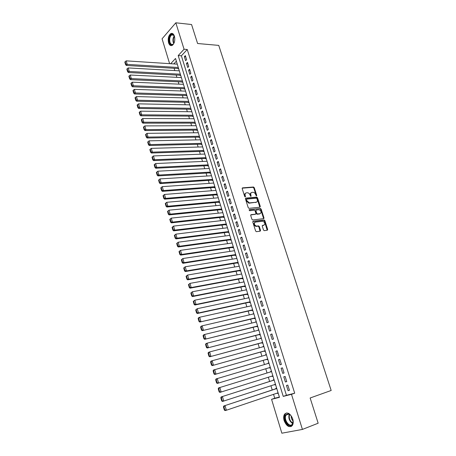 <?xml version="1.0" encoding="UTF-8"?>
<svg xmlns="http://www.w3.org/2000/svg" width="456" height="456" viewBox="0 0 456 456"><rect width="100%" height="100%" fill="white"/><g stroke="black" fill="none" stroke-linecap="round" stroke-linejoin="round"><path stroke-width="0.68" d="M256.483 195.932L256.734 195.385L254.26 187.69L253.479 187.011L242.575 187.861L242.199 188.641L244.672 196.456L245.265 196.935L245.208 195.367C244.872 193.925 245.277 193.087 246.411 192.848L247.511 192.768C248.662 192.911 249.495 193.64 250.002 194.946L250.914 196.428L250.851 194.872C250.515 193.447 250.908 192.614 252.025 192.375L253.103 192.29C254.243 192.438 255.069 193.156 255.582 194.461L256.483 195.932M256.295 195.903L253.792 188.003L253.012 187.325L242.187 188.174M245.089 196.906L244.741 195.675L245.208 195.367M250.732 196.399L250.378 195.179L250.851 194.872M284.151 420.706C283.375 417.935 283.541 415.724 284.635 414.082C287.594 411.768 290.29 413.392 292.729 418.944C293.51 421.703 293.362 423.909 292.285 425.562C289.275 427.905 286.567 426.286 284.151 420.706M168.572 42.818C167.722 38.652 168.458 35.585 170.778 33.619C172.357 32.935 173.571 33.778 174.426 36.161C175.275 40.327 174.551 43.394 172.254 45.366C170.652 46.079 169.421 45.229 168.572 42.818M263.471 229.966L264.195 230.633L267.324 230.234L267.678 229.408L264.862 220.641L264.127 219.969L253.171 221.268L252.801 222.095L255.622 230.998L256.352 231.676L260.182 231.181L260.547 230.348L259.339 226.552L258.603 225.88L256.363 226.113C254.06 224.797 253.73 223.457 255.383 222.095L262.798 221.223C265.078 222.511 265.409 223.839 263.802 225.213L262.622 225.361L262.263 226.182L263.471 229.966M169.615 63.652L162.068 38.806L175.828 22.8L191.566 24.527L197.596 43.514L218.743 45.395L331.176 390.473L310.143 397.991L318.157 423.219L302.419 429.421L281.859 433.2L271.565 399.313L279.465 397.33L175.526 58.471L170.681 63.72M175.828 22.8L184.059 49.237L178.205 55.569L283.239 396.389L291.492 394.32L302.419 429.421M187.256 49.493L181.38 55.809L286.425 395.295L294.696 393.214L187.256 49.493L184.059 49.237M294.696 393.214L291.492 394.32M259.926 207.218L260.285 206.42L257.515 197.801L256.751 197.129L245.83 198.115L245.453 198.907L248.224 207.657L248.987 208.341L259.926 207.218M261.168 209.173L263.967 217.865L263.608 218.675L252.755 219.957L251.906 219.279L250.709 215.494L251.079 214.673L255.52 214.183L255.884 213.374L255.092 210.889L254.34 210.21L249.569 210.706L249.301 209.663L260.422 208.5L261.168 209.173L260.695 209.469L263.482 218.156L263.967 217.865M277.248 393.1L277.351 393.431L278.183 393.152M276.632 388.096L275.789 388.324L275.92 388.751M274.637 384.562L274.746 384.927L275.578 384.659M274.033 379.614L273.19 379.854L273.321 380.275M272.158 376.479L272.99 376.217L272.158 376.479L272.038 376.08M271.445 371.178L270.613 371.429L270.739 371.851M268.048 363.061L268.88 362.811L268.048 363.061L268.168 363.449M269.456 367.656L269.581 368.077L270.414 367.815M265.603 355.093L265.495 354.739L266.327 354.5M266.897 359.311L267.022 359.727L267.849 359.453M263.061 346.788L262.964 346.469L263.796 346.235M264.355 351.012L264.48 351.422L265.301 351.143M260.53 338.529L261.277 338.021M261.824 342.758L261.949 343.168L262.764 342.878M258.016 330.321L258.769 329.859M259.31 334.556L259.435 334.966L260.245 334.664M255.514 322.158L256.283 321.742M256.813 326.405L256.939 326.809L257.737 326.496M253.029 314.047L253.804 313.671M254.334 318.299L254.454 318.704L255.246 318.373M250.555 305.982L251.347 305.645M251.86 310.245L251.986 310.644L252.772 310.302M248.098 297.962L248.896 297.671M249.409 302.231L249.529 302.636L250.31 302.282M245.659 289.993L246.468 289.742M246.97 294.268L247.089 294.667L247.864 294.302M243.23 282.07L244.045 281.859M244.541 286.351L244.661 286.75L245.431 286.374M240.814 274.193L189.992 283.375L191.195 287.565L190.066 288.169L242.962 278.325M242.13 278.479L242.25 278.873L243.014 278.491M239.731 270.653L239.85 271.046L240.608 270.653M237.348 262.873L237.468 263.26L238.22 262.855M234.977 255.138L235.096 255.525L235.843 255.109M232.623 247.448L232.737 247.83L233.478 247.403M230.28 239.799L230.394 240.181L231.129 239.742M227.949 232.195L228.063 232.571L228.792 232.127M225.629 224.631L225.748 225.013L226.472 224.551M223.326 217.113L223.44 217.489L224.158 217.022L171.376 222.859L172.431 222.106L171.017 221.833L170.213 219.04L169.797 219.347L170.595 222.135L171.017 221.833M221.035 209.64L221.149 210.011L221.861 209.538M218.76 202.207L218.874 202.578L219.581 202.093M216.492 194.815L216.606 195.185L217.307 194.689M214.24 187.462L214.354 187.832L215.05 187.325M212 180.154L212.114 180.519L212.804 180.006M209.771 172.887L209.885 173.246L210.569 172.727M207.56 165.659L207.668 166.018L208.352 165.482M205.354 158.466L205.468 158.825L206.14 158.283M203.165 151.318L203.273 151.677L203.946 151.124M200.988 144.21L201.096 144.563L201.763 144.005M198.822 137.142L198.93 137.49L199.591 136.925M196.667 130.108L196.775 130.456L197.431 129.886M194.524 123.114L194.632 123.462L195.282 122.881M192.392 116.16L192.5 116.508L193.144 115.915M190.272 109.24L190.38 109.588L191.024 108.99M188.163 102.361L188.271 102.708L188.909 102.098M186.071 95.521L186.173 95.863L186.806 95.247M183.985 88.715L184.087 89.051L184.714 88.43M181.91 81.943L182.012 82.279L182.634 81.652M179.846 75.211L179.949 75.548L180.57 74.909M186.607 59.673L185.341 55.609L184.361 56.652L185.62 60.711L186.607 59.673M188.727 66.479L187.456 62.392L186.464 63.424L187.735 67.505L188.727 66.479M190.853 73.325L189.576 69.209L188.579 70.23L189.856 74.334L190.853 73.325M192.996 80.205L191.708 76.072L190.705 77.081L191.987 81.202L192.996 80.205M195.145 87.124L193.851 82.969L192.842 83.961L194.131 88.111L195.145 87.124M197.311 94.079L196.012 89.9L194.991 90.886L196.285 95.059L197.311 94.079M199.489 101.078L198.178 96.877L197.152 97.846L198.457 102.041L199.489 101.078M201.672 108.112L200.361 103.888L199.329 104.846L200.634 109.064L201.672 108.112M203.872 115.186L202.555 110.939L201.512 111.88L202.829 116.12L203.872 115.186M206.089 122.299L204.761 118.024L203.712 118.959L205.035 123.223L206.089 122.299M208.312 129.453L206.978 125.155L205.918 126.073L207.252 130.365L208.312 129.453M210.552 136.646L209.207 132.326L208.141 133.232L209.481 137.541L210.552 136.646M212.798 143.879L211.447 139.536L210.376 140.425L211.721 144.763L212.798 143.879M215.061 151.158L213.704 146.786L212.621 147.664L213.978 152.025L215.061 151.158M217.341 158.471L215.973 154.077L214.884 154.937L216.247 159.326L217.341 158.471M219.627 165.83L218.253 161.413L217.153 162.256L218.527 166.668L219.627 165.83M221.929 173.229L220.544 168.788L219.439 169.621L220.818 174.055L221.929 173.229M224.244 180.673L222.853 176.204L221.741 177.019L223.126 181.482L224.244 180.673M226.569 188.157L225.173 183.66L224.05 184.463L225.446 188.955L226.569 188.157M228.912 195.687L227.504 191.167L226.375 191.953L227.778 196.468L228.912 195.687M231.266 203.256L229.852 198.708L228.712 199.483L230.126 204.02L231.266 203.256M233.637 210.871L232.212 206.3L231.067 207.058L232.486 211.624L233.637 210.871M236.02 218.532L234.589 213.932L233.432 214.673L234.857 219.268L236.02 218.532M263.95 218.435L263.528 218.487M238.414 226.233L236.977 221.61L235.809 222.334L237.245 226.951L238.414 226.233M240.825 233.985L239.377 229.328L238.203 230.041L239.645 234.686L240.825 233.985M243.247 241.777L241.794 237.097L240.608 237.793L242.062 242.461L243.247 241.777M245.687 249.62L244.222 244.906L243.031 245.584L244.49 250.287L245.687 249.62M248.144 257.503L246.667 252.766L245.465 253.428L246.935 258.159L248.144 257.503M250.606 265.438L249.124 260.672L247.916 261.316L249.392 266.07L250.606 265.438M253.091 273.418L251.598 268.624L250.378 269.251L251.866 274.033L253.091 273.418M255.588 281.443L254.089 276.621L252.858 277.231L254.351 282.042L255.588 281.443M258.096 289.52L256.591 284.669L255.349 285.262L256.853 290.101L258.096 289.52M260.627 297.643L259.105 292.763L257.857 293.339L259.367 298.207L260.627 297.643M263.169 305.811L261.641 300.903L260.382 301.462L261.898 306.358L263.169 305.811M265.723 314.03L264.189 309.094L262.918 309.635L264.446 314.56L265.723 314.03M268.293 322.301L266.749 317.336L265.472 317.855L267.011 322.814L268.293 322.301M270.881 330.623L269.331 325.624L268.037 326.125L269.587 331.113L270.881 330.623M273.486 338.99L271.924 333.963L270.625 334.447L272.181 339.463L273.486 338.99M276.108 347.415L274.535 342.353L273.224 342.821L274.791 347.871L276.108 347.415M278.741 355.885L277.157 350.795L275.84 351.245L277.413 356.324L278.741 355.885M281.392 364.412L279.802 359.294L278.468 359.716L280.058 364.828L281.392 364.412M284.06 372.991L282.458 367.838L281.118 368.243L282.714 373.384L284.06 372.991M286.744 381.621L285.131 376.434L283.78 376.821L285.388 381.991L286.744 381.621M286.459 385.451L288.078 390.655L289.446 390.302L287.821 385.086L286.459 385.451M174.112 68.297L174.808 70.577M176.164 75.018L176.871 77.343M178.228 81.778L178.946 84.143M180.297 88.578L181.032 90.978M182.383 95.412L183.13 97.852M184.475 102.281L185.233 104.766M186.584 109.189L187.353 111.714M188.704 116.132L189.485 118.702M190.83 123.12L191.628 125.731M192.974 130.142L193.783 132.793M195.128 137.199L195.949 139.895M197.294 144.301L198.126 147.043M199.471 151.443L200.321 154.225M201.66 158.62L202.521 161.447M203.86 165.841L204.738 168.714M206.072 173.098L206.967 176.016M208.301 180.399L209.207 183.363M210.541 187.741L211.459 190.75M212.792 195.122L213.721 198.183M215.055 202.549L216.001 205.656M217.335 210.016L218.293 213.169M219.621 217.523L220.601 220.727M221.924 225.076L222.916 228.325M224.244 232.674L225.247 235.969M226.569 240.312L227.595 243.658M228.918 247.996L229.949 251.393M231.272 255.719L232.321 259.168M233.643 263.494L234.709 266.994M236.026 271.309L237.109 274.86M238.425 279.169L239.525 282.777M240.836 287.08L241.948 290.74M243.259 295.032L244.393 298.748M245.698 303.035L246.85 306.802M248.155 311.083L249.318 314.902M250.623 319.177L251.809 323.053M253.108 327.322L254.305 331.255M255.605 335.513L256.825 339.503M258.119 343.756L259.356 347.803M260.65 352.049L261.898 356.147M263.192 360.388L264.463 364.549M265.751 368.779L267.034 372.991M268.333 377.243L269.616 381.455M270.932 385.765L272.215 389.977M273.549 394.343L274.734 398.23L279.385 397.062M176.364 61.201L173.827 63.92M177.794 68.514L177.897 68.85L178.513 68.2M189.747 104.851L138.533 103.848L139.576 107.502L138.647 108.488L190.739 109.252M192.939 115.237L141.679 114.832L140.63 111.161L191.868 111.754M222.477 212.73L222.779 212.524M224.74 220.254L225.082 220.031M227.008 227.823L227.396 227.578M229.288 235.433L229.727 235.171M231.574 243.094L232.07 242.803M233.86 250.8L234.424 250.481M236.157 258.552L236.789 258.204M238.454 266.355L239.172 265.968M240.808 274.17L241.572 273.782M243.213 282.019L243.977 281.637M245.63 289.908L246.405 289.543M248.064 297.848L248.845 297.489M250.509 305.833L251.296 305.486M252.972 313.865L253.764 313.528M255.445 321.942L256.243 321.617M257.936 330.07L258.74 329.756M260.444 338.244L261.248 337.942M262.964 346.469L263.779 346.178M265.495 354.739L266.315 354.46M274.746 384.927L275.589 384.699M277.351 393.431L278.206 393.214M274.734 398.23L271.565 399.313M181.38 55.809L178.205 55.569M286.425 395.295L283.239 396.389M184.361 56.652L185.7 56.749M186.464 63.424L187.804 63.509M188.579 70.23L189.918 70.309M190.705 77.081L192.044 77.149M192.842 83.961L194.182 84.018M194.991 90.886L196.331 90.932M197.152 97.846L198.491 97.88M199.329 104.846L200.668 104.869M201.512 111.88L202.852 111.897M203.712 118.959L205.052 118.965M205.918 126.073L207.258 126.067M208.141 133.232L209.481 133.215M210.376 140.425L211.715 140.397M212.621 147.664L213.967 147.624M214.884 154.937L216.224 154.892M217.153 162.256L218.498 162.199M219.439 169.621L220.784 169.546M221.741 177.019L223.081 176.934M224.05 184.463L225.395 184.366M226.375 191.953L227.721 191.845M228.712 199.483L230.058 199.363M231.067 207.058L232.406 206.921M233.432 214.673L234.772 214.525M235.809 222.334L237.154 222.175M238.203 230.041L239.548 229.87M240.608 237.793L241.954 237.605M243.031 245.584L244.37 245.391M245.465 253.428L246.81 253.217M247.916 261.316L249.255 261.094M250.378 269.251L251.723 269.011M252.858 277.231L254.197 276.98M255.349 285.262L256.694 284.994M257.857 293.339L259.202 293.06M260.382 301.462L261.721 301.171M262.918 309.635L264.258 309.328M265.472 317.855L266.811 317.536M268.037 326.125L269.382 325.789M270.625 334.447L271.964 334.1M273.224 342.821L274.563 342.456M275.84 351.245L277.18 350.863M278.468 359.716L279.813 359.322M282.714 373.384L284.054 372.962M285.388 381.991L286.727 381.558M288.078 390.655L289.417 390.205M251.159 192.774C250.327 193.19 250.07 193.994 250.378 195.179M245.527 193.258C244.695 193.68 244.433 194.484 244.741 195.675M259.812 207.229L257.041 198.109L256.278 197.437L245.448 198.417M256.939 198.679L256.403 198.206L246.827 199.09L246.565 199.642L246.907 200.714L249.369 202.897L256.118 202.264C257.235 202.008 257.617 201.164 257.281 199.739L256.939 198.679M246.582 199.249L246.097 199.95L246.565 199.642M256.477 202.179L248.896 203.205L246.434 201.022L246.097 199.95M263.482 218.692L263.482 218.156M250.714 214.958L255.36 214.28M249.016 209.942L260.342 208.5M260.074 213.676C261.687 212.308 261.339 210.991 259.031 209.726L256.3 209.994L255.936 210.797L256.728 213.277L257.48 213.955L260.29 213.63M255.981 210.193L255.463 211.094L255.936 210.797M259.595 213.967L257.002 214.252L256.249 213.573L255.463 211.094M260.695 209.469L259.863 208.797M263.984 225.173L262.268 225.629M254.682 222.425C253.291 223.924 253.69 225.253 255.879 226.404L256.66 226.113M260.051 231.198L258.854 226.837L258.119 226.165L256.175 226.398M267.182 230.251L264.377 220.926L263.642 220.254L252.806 221.542M178.29 67.482L127.218 64.387L126.209 60.859L177.264 64.142M125.884 64.119L125.178 61.651L124.824 62.079L125.531 64.547L125.884 64.119L127.218 64.387L126.329 65.453L178.193 68.537M126.209 60.859L125.178 61.651M125.531 64.547L126.329 65.453M174.295 42.448C172.539 45.628 170.932 45.617 169.467 42.419C167.922 37.973 171.427 31.88 173.742 35.083L174.659 37.118M174.272 35.967L173.93 35.443L171.735 34.873C169.877 36.446 169.29 38.902 169.968 42.237C170.652 44.164 171.633 44.848 172.921 44.278L173.759 43.508M172.317 33.448L171.291 33.704C168.982 35.659 168.253 38.703 169.096 42.841C169.626 44.488 170.43 45.418 171.496 45.628M285.496 414.892L288.363 413.752C290.865 414.778 292.427 417.103 293.043 420.745L292.376 424.433C289.537 429.284 282.412 419.298 285.496 414.892M290.723 415.359L288.722 414.071L286.066 415.125C283.267 419.104 289.588 428.252 292.336 424.108L293.088 421.692M286.436 412.942L284.989 414.196C282.116 418.215 287.337 428.201 291.424 426.377M291.185 415.923C291.053 417.884 291.68 419.56 293.06 420.956M180.348 74.197L129.248 71.467L128.233 67.921L179.316 70.834M127.914 71.204L127.201 68.719L126.848 69.147L127.555 71.626L127.914 71.204L129.248 71.467L128.353 72.521L180.251 75.234M128.233 67.921L127.201 68.719M127.555 71.626L128.353 72.521M182.417 80.946L131.294 78.592L130.268 75.023L181.385 77.566M129.949 78.329L129.236 75.833L128.877 76.249L129.589 78.745L129.949 78.329L131.294 78.592L130.387 79.635L182.326 81.966M130.268 75.023L129.236 75.833M129.589 78.745L130.387 79.635M184.503 87.729L133.346 85.756L132.32 82.171L183.46 84.331M132.001 85.494L131.282 82.981L130.918 83.397L131.636 85.905L132.001 85.494L133.346 85.756L132.434 86.782L184.412 88.732M132.32 82.171L131.282 82.981M131.636 85.905L132.434 86.782M186.595 94.552L135.409 92.967L134.377 89.359L185.546 91.137M134.064 92.699L133.34 90.174L132.975 90.579L133.699 93.104L134.064 92.699L135.409 92.967L134.497 93.976L186.51 95.532M134.377 89.359L133.34 90.174M133.699 93.104L134.497 93.976M188.698 101.409L137.49 100.212L136.447 96.581L187.644 97.977M136.139 99.944L135.409 97.402L135.044 97.806L135.768 100.349L136.139 99.944L137.49 100.212L136.566 101.209L188.619 102.372M136.447 96.581L135.409 97.402M135.768 100.349L136.566 101.209M190.813 108.306L139.576 107.502L138.225 107.234L137.49 104.68L137.119 105.074L137.849 107.627L138.225 107.234M138.533 103.848L137.49 104.68M137.849 107.627L138.647 108.488M140.323 114.564L139.587 111.994L139.211 112.387L139.946 114.958L140.323 114.564L141.679 114.832L140.739 115.801L192.877 116.16M140.63 111.161L139.587 111.994M139.946 114.958L140.739 115.801M195.077 122.208L143.794 122.208L142.734 118.514L194.005 118.72M142.432 121.94L141.691 119.352L141.314 119.74L142.05 122.322L142.432 121.94L143.794 122.208L142.848 123.166L195.02 123.114M142.734 118.514L141.691 119.352M142.05 122.322L142.848 123.166M197.226 129.219L145.92 129.624L144.854 125.907L196.148 125.713M144.552 129.356L143.805 126.757L143.429 127.133L144.17 129.732L144.552 129.356L145.92 129.624L144.962 130.564L197.18 130.102M144.854 125.907L143.805 126.757M144.17 129.732L144.962 130.564M199.392 136.27L148.057 137.085L146.986 133.346L198.309 132.742M146.684 136.817L145.937 134.201L145.555 134.571L146.302 137.188L146.684 136.817L148.057 137.085L147.094 138.008L199.352 137.131M146.986 133.346L145.937 134.201M146.302 137.188L147.094 138.008M201.563 143.355L150.206 144.586L149.129 140.83L200.475 139.81M148.833 144.318L148.08 141.685L147.693 142.055L148.445 144.683L148.833 144.318L150.206 144.586L149.237 145.498L201.535 144.199M149.129 140.83L148.08 141.685M148.445 144.683L149.237 145.498M203.752 150.48L152.372 152.133L151.289 148.354L202.658 146.912M150.993 151.865L150.235 149.22L149.847 149.579L150.605 152.224L150.993 151.865L152.372 152.133L151.392 153.028L203.735 151.301M151.289 148.354L150.235 149.22M150.605 152.224L151.392 153.028M205.947 157.651L154.55 159.725L153.461 155.923L204.847 154.06M153.165 159.457L152.401 156.796L152.013 157.149L152.771 159.811L153.165 159.457L154.55 159.725L153.564 160.609L205.947 158.443M153.461 155.923L152.401 156.796M152.771 159.811L153.564 160.609M208.158 164.855L156.739 167.363L155.638 163.539L207.052 161.247M155.348 167.095L154.584 164.416L154.191 164.764L154.954 167.437L155.348 167.095L156.739 167.363L155.741 168.23L208.17 165.625M155.638 163.539L154.584 164.416M154.954 167.437L155.741 168.23M210.381 172.1L158.939 175.041L157.839 171.2L209.27 168.475M157.548 174.773L156.778 172.083L156.38 172.425L157.149 175.115L157.548 174.773L158.939 175.041L157.936 175.896L210.41 172.847M157.839 171.2L156.778 172.083M157.149 175.115L157.936 175.896M158.58 180.126L159.355 182.833L159.76 182.503L158.984 179.789L158.58 180.126L160.045 178.9L211.498 175.742M212.616 179.39L161.156 182.77L160.141 183.608L212.661 180.109M158.984 179.789L160.045 178.9L161.156 182.77L159.76 182.503M159.355 182.833L160.141 183.608M160.797 187.878L161.578 190.602L161.983 190.272L161.202 187.547L160.797 187.878L162.268 186.652L213.739 183.044M214.861 186.715L163.385 190.545L162.364 191.36L214.93 187.41M161.202 187.547L162.268 186.652L163.385 190.545L161.983 190.272M161.578 190.602L162.364 191.36M163.026 195.675L163.812 198.417L164.223 198.092L163.436 195.35L163.026 195.675L164.502 194.45L215.99 190.397M217.124 194.085L165.625 198.366L164.599 199.164L217.216 194.752M163.436 195.35L164.502 194.45L165.625 198.366L164.223 198.092M163.812 198.417L164.599 199.164M165.271 203.518L166.058 206.277L166.474 205.958L165.682 203.199L165.271 203.518L166.748 202.293L218.259 197.784M219.399 201.495L167.876 206.232L166.845 207.018L219.513 202.133M165.682 203.199L166.748 202.293L167.876 206.232L166.474 205.958M166.058 206.277L166.845 207.018M167.529 211.407L168.321 214.183L168.737 213.875L167.945 211.1L167.529 211.407L169.011 210.182L220.539 205.217M221.684 208.951L170.145 214.143L169.102 214.913L221.827 209.56M167.945 211.1L169.011 210.182L170.145 214.143L168.737 213.875M168.321 214.183L169.102 214.913M169.797 219.347L171.285 218.116L222.83 212.69M223.981 216.44L172.431 222.106L171.285 218.116L170.213 219.04M170.595 222.135L171.376 222.859M172.077 227.333L172.881 230.137L173.308 229.841L172.505 227.037L172.077 227.333L173.576 226.102L225.139 220.208M226.296 223.981L174.728 230.115L173.662 230.85L226.467 224.534M172.505 227.037L173.576 226.102L174.728 230.115L173.308 229.841M172.881 230.137L173.662 230.85M174.374 235.364L175.184 238.186L175.611 237.901L174.802 235.074L174.374 235.364L175.879 234.139L227.453 227.766M256.432 226.244L256.061 226.296M228.621 231.562L177.036 238.169L175.965 238.887L228.781 232.087M174.802 235.074L175.879 234.139L177.036 238.169L175.611 237.901M175.184 238.186L175.965 238.887M176.689 243.447L177.498 246.286L177.931 246.006L177.116 243.162L176.689 243.447L178.193 242.221L229.79 235.37M230.958 239.183L179.356 246.28L178.279 246.981L231.112 239.685M177.116 243.162L178.193 242.221L179.356 246.28L177.931 246.006M177.498 246.286L178.279 246.981M179.014 251.581L179.829 254.437L180.262 254.163L179.447 251.302L179.014 251.581L180.525 250.35L232.132 243.014M233.312 246.856L181.699 254.437L180.61 255.115L233.455 247.323M179.447 251.302L180.525 250.35L181.699 254.437L180.262 254.163M179.829 254.437L180.61 255.115M181.351 259.76L182.172 262.633L182.611 262.371L181.79 259.492L181.351 259.76L182.873 258.529L234.492 250.703M235.678 254.568L184.047 262.639L182.953 263.306L235.809 255.007M181.79 259.492L182.873 258.529L184.047 262.639L182.611 262.371M182.172 262.633L182.953 263.306M183.705 267.991L184.532 270.881L184.976 270.625L184.15 267.729L183.705 267.991L185.233 266.76L236.863 258.438M238.055 262.32L186.418 270.898L185.307 271.542L238.18 262.736M184.15 267.729L185.233 266.76L186.418 270.898L184.976 270.625M184.532 270.881L185.307 271.542M186.076 276.273L186.909 279.18L187.353 278.929L186.521 276.017L186.076 276.273L187.604 275.042L239.252 266.219M240.449 270.123L188.795 279.203L187.678 279.83L240.568 270.511M186.521 276.017L187.604 275.042L188.795 279.203L187.353 278.929M186.909 279.18L187.678 279.83M188.459 284.607L189.992 283.375L188.459 284.607L189.297 287.536L189.742 287.291L188.904 284.356M242.854 277.972L191.195 287.565L189.742 287.291M189.297 287.536L190.066 288.169M190.853 292.991L191.697 295.938L192.153 295.699L191.309 292.752L190.853 292.991L192.398 291.76L244.063 281.911M245.277 285.861L193.606 295.972L192.466 296.565L245.374 286.191M191.309 292.752L192.398 291.76L193.606 295.972L192.153 295.699M191.697 295.938L192.466 296.565M193.264 301.427L194.113 304.391L194.57 304.163L193.72 301.194L193.264 301.427L194.815 300.196L246.491 289.828M247.711 293.801L196.029 304.437L194.883 305.007L247.802 294.097M193.72 301.194L194.815 300.196L196.029 304.437L194.57 304.163M194.113 304.391L194.883 305.007M195.692 309.915L196.547 312.896L197.009 312.673L196.154 309.692L195.692 309.915L197.248 308.683L248.936 297.791M250.162 301.786L198.468 312.947L197.317 313.5L250.241 302.054M196.154 309.692L197.248 308.683L198.468 312.947L197.009 312.673M196.547 312.896L197.317 313.5M198.138 318.453L198.993 321.457L199.46 321.246L198.599 318.237L198.138 318.453L198.537 317.769L199.694 317.228L251.393 305.799M252.624 309.818L199.762 322.05L252.698 310.057M198.599 318.237L199.694 317.228L200.925 321.52L199.46 321.246M198.993 321.457L199.762 322.05M200.594 327.049L201.461 330.07L201.928 329.865L201.062 326.844L200.594 327.049L200.993 326.342L202.162 325.823L253.861 313.853M255.103 317.9L202.225 330.651L255.166 318.106M201.062 326.844L202.162 325.823L203.399 330.138L201.928 329.865M201.461 330.07L202.225 330.651M203.068 335.696L203.935 338.74L204.408 338.54L203.541 335.496L203.068 335.696L203.461 334.972L204.641 334.47L256.346 321.959M257.594 326.029L204.698 339.31L257.646 326.2M203.541 335.496L204.641 334.47L205.884 338.814L204.408 338.54M203.935 338.74L204.698 339.31M205.559 344.4L206.431 347.461L206.91 347.272L206.032 344.212L205.559 344.4L205.947 343.653L207.132 343.174L258.848 330.11M260.102 334.202L207.195 348.019L260.148 334.345M206.032 344.212L207.132 343.174L208.386 347.546L206.91 347.272M206.431 347.461L207.195 348.019M208.061 353.161L208.939 356.239L209.424 356.056L208.54 352.978L208.061 353.161L208.443 352.391L209.646 351.935L261.362 338.306M262.627 342.427L209.703 356.78L262.662 342.536M208.54 352.978L209.646 351.935L210.906 356.335L209.424 356.056M208.939 356.239L209.703 356.78M210.581 361.973L211.464 365.074L211.954 364.897L211.065 361.796L210.581 361.973L210.963 361.186L212.171 360.747L263.893 346.554M265.164 350.698L212.228 365.604L265.187 350.778M211.065 361.796L212.171 360.747L213.442 365.176L211.954 364.897M211.464 365.074L212.228 365.604M213.117 370.842L214.006 373.96L214.497 373.795L213.607 370.677L213.117 370.842L213.493 370.033L266.441 354.853M267.718 359.02L214.765 374.479L267.729 359.066M213.607 370.677L214.713 369.616L215.99 374.074L214.497 373.795M214.006 373.96L214.765 374.479M215.671 379.768L216.566 382.903L217.062 382.749L216.161 379.609L215.671 379.768L216.041 378.942L269 363.204M270.283 367.393L217.324 383.41L270.288 367.405M216.161 379.609L217.273 378.543L218.555 383.029L217.062 382.749M216.566 382.903L217.324 383.41M271.571 371.594L218.606 387.902L271.576 371.6M272.87 375.818L219.895 392.405L219.142 391.909L219.638 391.761L218.732 388.603L218.236 388.751L219.142 391.909M218.732 388.603L219.849 387.526L221.143 392.04L219.638 391.761M218.236 388.751L218.606 387.902M274.153 380.008L221.188 396.919L274.164 380.047M275.47 384.294L222.482 401.451L221.73 400.972L222.232 400.835L221.325 397.655L220.824 397.792L221.73 400.972M221.325 397.655L222.437 396.566L223.742 401.109L222.232 400.835M220.824 397.792L221.188 396.919M276.752 388.472L223.788 405.994L276.775 388.546M278.08 392.815L226.358 410.24L225.093 410.56L224.341 410.092L224.848 409.961L223.93 406.758L223.423 406.889L224.341 410.092M223.93 406.758L225.047 405.669L226.358 410.24L224.848 409.961M223.423 406.889L223.788 405.994M256.266 195.692L256.734 195.385M245.06 196.69L245.527 196.376M250.703 196.188L251.17 195.88M242.21 188.111L242.575 187.861M252.966 187.325L253.433 187.011M253.792 188.003L254.26 187.69M245.476 198.349L245.83 198.115M256.215 197.437L256.682 197.129M257.041 198.109L257.515 197.801M259.812 206.722L260.285 206.42M246.434 201.022L246.907 200.714M249.136 203.199L249.609 202.891M255.645 202.567L256.118 202.264M250.754 214.879L251.079 214.673M255.041 214.474L255.52 214.183M256.249 213.573L256.728 213.277M257.093 214.246L257.566 213.955M262.325 225.538L262.622 225.361M263.317 225.498L263.802 225.213M258.01 226.165L258.495 225.88M258.854 226.837L259.339 226.552M260.062 230.628L260.547 230.348M252.858 221.462L253.171 221.268M263.545 220.259L264.024 219.969M264.377 220.926L264.862 220.641M267.193 229.687L267.678 229.408M173.251 42.528C172.636 39.98 172.961 37.768 174.226 35.887M174.409 36.286C173.326 38.116 173.069 40.179 173.639 42.465L173.935 43.223M292.661 423.556C289.372 421.236 288.215 418.129 289.19 414.242M289.543 414.418C288.716 418.044 289.805 420.968 292.809 423.191M253.012 187.325L253.479 187.011M256.278 197.437L256.751 197.129M248.896 203.205L249.369 202.897M257.002 214.252L257.48 213.955M259.943 208.797L260.422 208.5M255.879 226.404L256.363 226.113M258.119 226.165L258.603 225.88M263.642 220.254L264.127 219.969M173.93 35.443L173.742 35.083M173.536 35.044L171.735 34.873M288.722 414.071L288.363 413.752M288.597 414.042L286.208 414.92"/></g></svg>
